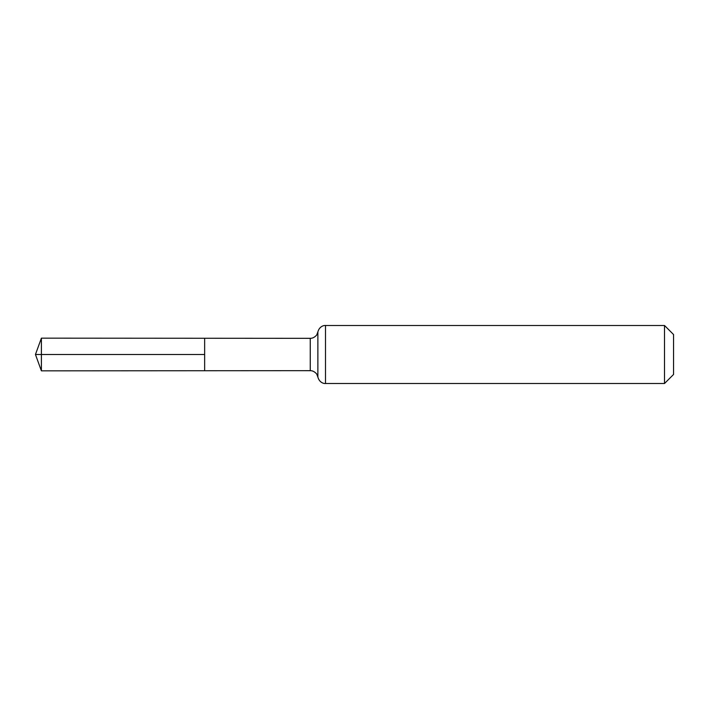 <?xml version="1.0" encoding="UTF-8"?>
<svg xmlns="http://www.w3.org/2000/svg" width="709" height="709" viewBox="0 0 709 709"><rect width="100%" height="100%" fill="white"/><g stroke="black" fill="none" stroke-linecap="round" stroke-linejoin="round"><path stroke-width="1.06" d="M204.644 370.736L204.644 338.264L204.644 370.736L41.397 370.842L41.397 338.158L310.25 338.326L310.25 370.674L204.644 370.736M664.51 325.493L664.51 383.507L673.55 374.467L673.55 334.533L664.51 325.493L325.493 325.493L325.493 383.507C324.403 383.764 319.467 382.975 317.871 377.091L316.879 374.414C317.402 374.769 314.388 370.515 310.25 370.674M41.397 338.158L35.45 354.5L204.644 354.5L35.45 354.5L41.397 370.842M325.493 325.493C324.403 325.236 319.467 326.025 317.871 331.909L317.871 377.091M317.871 331.909L316.879 334.586C317.402 334.231 314.388 338.485 310.25 338.326M664.51 383.507L325.493 383.507"/></g></svg>
